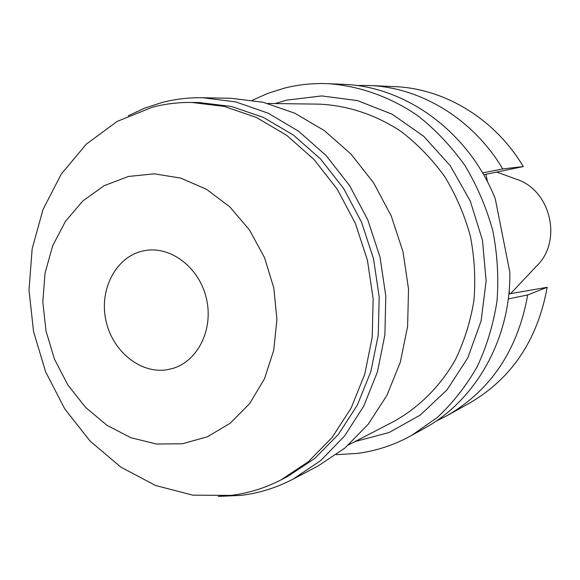 <?xml version="1.0" encoding="UTF-8"?>
<svg xmlns="http://www.w3.org/2000/svg" width="580" height="580" viewBox="0 0 580 580"><rect width="100%" height="100%" fill="white"/><g stroke="black" fill="none" stroke-linecap="round" stroke-linejoin="round"><path stroke-width="0.87" d="M510.596 293.639L536.667 265.966C562.832 241.07 550.681 189.696 516.135 179.162L496.966 172.144M143.391 250.879C116.406 256.418 99.231 288.615 105.749 319.718C111.875 350.885 140.324 374.368 167.431 369.677L173.231 368.286C198.244 360.745 213.73 328.751 206.357 298.265C199.288 267.706 171.114 246.043 145.37 250.509L143.391 250.879M182.432 443.765L156.477 444.034L130.899 437.719L106.909 425.271L85.586 407.392L67.86 384.997L54.477 359.15L46.001 331.02L42.811 301.875L45.059 273.013L52.708 245.731L65.468 221.321L82.846 200.956L104.117 185.709L128.332 176.465L154.345 173.833L180.858 178.132L206.487 189.298L229.825 206.886L249.538 230.042L264.487 257.556L273.796 287.912L276.921 319.421L273.724 350.305L264.444 378.863L249.668 403.564L230.311 423.161L207.473 436.747L182.432 443.765M230.905 495.407L192.777 495.161L155.52 485.467L120.814 467.103L90.154 441.148L64.779 408.922L45.668 371.918L33.582 331.745L29 290.109L32.161 248.762L43.029 209.489L61.284 174.065L86.304 144.181L117.138 121.43L152.496 107.169C165.206 103.871 178.256 102.297 191.654 102.45L224.257 106.415L256.345 117.435L286.665 135.299L313.998 159.478L337.197 189.124L355.264 223.14L367.423 260.166L373.143 298.722L372.229 337.219L364.776 374.122L351.168 407.979L332.057 437.537L308.313 461.767L280.945 479.914C264.988 488.113 248.305 493.275 230.905 495.407M280.945 479.914L287.6 476.47L314.781 458.454L338.357 434.427L357.331 405.13L370.845 371.584L378.262 335.03L379.189 296.902L373.52 258.724L361.485 222.06L343.57 188.384L320.566 159.029L293.451 135.089L263.363 117.399L231.521 106.474L199.15 102.551L191.654 102.45M128.209 115.804L144.623 108.17L161.863 102.544C175.145 99.086 188.797 97.484 202.811 97.73L235.741 101.906L268.112 113.165L298.685 131.268L326.236 155.694L349.602 185.607L367.793 219.878L380.03 257.187L385.801 296.017L384.895 334.812L377.406 372.019L363.718 406.196L344.498 436.087L320.602 460.65L293.031 479.145C276.508 487.758 259.216 493.167 241.157 495.371L218.239 496.408M293.031 479.145L318.202 465.914L345.013 447.963L368.256 424.183L386.954 395.313L400.272 362.34L407.595 326.489L408.537 289.13L403.006 251.749L391.203 215.854L373.629 182.881L351.016 154.106L324.336 130.594L294.683 113.158L263.255 102.312L231.239 98.281L202.811 97.73M348.623 444.867L393.929 421.406C418.927 407.53 440.14 386.432 455.336 359.839C464.304 341.243 470.518 321.385 473.962 300.266C475.716 278.77 474.491 257.295 470.3 235.835C464.435 214.767 455.902 195.018 444.708 176.588C432.158 159.246 417.716 144.275 401.367 131.667C375.862 114.702 347.449 105.35 318.877 104.139L267.858 103.465M355.047 441.547L389.035 432.535L420.297 415.07L447.086 389.796L467.799 357.875L481.11 320.914L486.134 280.923L482.459 240.171L470.257 201.028L450.261 165.735L423.69 136.278L392.152 114.216L357.498 100.601L321.683 95.925L286.592 100.151L275.094 103.559M252.488 100.195L267.989 93.315L284.2 88.196C298.54 84.549 313.265 83.041 328.367 83.68C359.564 85.942 390.427 96.889 418.064 115.906C435.768 129.963 451.407 146.53 464.986 165.604C477.115 185.839 486.373 207.473 492.768 230.521C497.372 253.982 498.793 277.479 497.016 301.005C493.421 324.14 486.859 345.955 477.325 366.451C466.262 385.845 452.915 402.861 437.284 417.498L411.575 435.45C394.429 444.933 376.369 450.921 357.396 453.408L336.342 454.684M411.575 435.45L424.661 428.149C475.745 400.33 510.813 338.691 509.856 272.353L495.284 198.868C469.032 132.153 405.87 86.304 343.338 84.339L328.367 83.68M356.388 85.485L369.271 85.492C420.87 87.399 473.178 119.038 502.729 168.925L482.567 172.912M483.633 174.754L523.29 166.561L502.729 168.925M523.29 166.561C494.885 118.806 444.505 88.472 394.632 86.623L369.271 85.492M508.268 298.939L527.706 294.959C517.824 349.863 491.035 390.043 447.332 415.505L469.503 403.129C511.72 378.537 537.609 339.916 547.187 287.288L509.682 293.799L509.124 290.986M487.475 181.837L486.011 174.464M509.682 293.799L508.827 294.125M527.706 294.959L547.187 287.288M447.332 415.505L435.819 421.283"/></g></svg>
